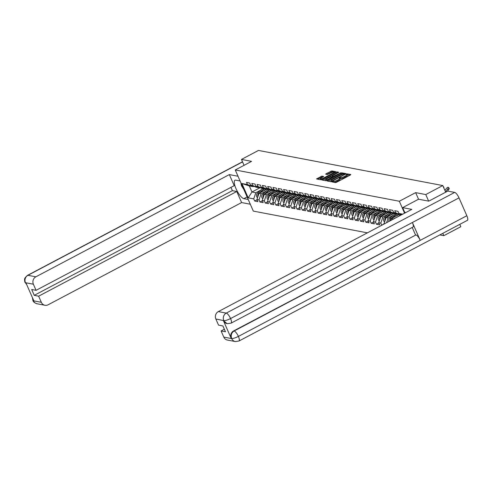 <?xml version="1.0" encoding="UTF-8"?>
<svg xmlns="http://www.w3.org/2000/svg" width="492" height="492" viewBox="0 0 492 492"><rect width="100%" height="100%" fill="white"/><g stroke="black" fill="none" stroke-linecap="round" stroke-linejoin="round"><path stroke-width="0.74" d="M332.303 181.585L332.002 181.917L335.538 182.587L336.633 182.249L350.365 174.998L350.796 174.531L347.254 173.854L346.14 174.389L346.645 174.506A2.897 0.646 -23.7 0 1 346.854 174.635A2.897 0.646 -23.7 0 1 345.267 176.001L344.123 176.603A2.897 0.646 -23.7 0 1 340.618 177.692L339.394 177.84L339.049 178.141L339.554 178.252A2.897 0.646 -23.7 0 1 339.763 178.381A2.897 0.646 -23.7 0 1 338.176 179.746L337.032 180.349A2.897 0.646 -23.7 0 1 333.527 181.437L332.303 181.585M321.977 176.136L316.534 178.94L320.532 179.728L321.627 179.389L335.851 171.708L331.854 170.921L326.104 173.719L325.673 174.186L327.358 174.506L330.759 172.944A2.417 0.541 -23.7 0 1 333.865 172.145A2.417 0.541 -23.7 0 1 332.543 173.289L323.508 178.061A2.417 0.541 -23.7 0 1 320.397 178.86A2.417 0.541 -23.7 0 1 321.725 177.723L323.724 176.499L321.977 176.136L322.34 176.96L317.678 179.186M428.649 201.136L425.764 194.555L415.648 192.63L399.332 201.246L235.262 169.974L251.578 161.351L241.461 159.426L258.478 150.435L442.782 185.564L445.697 192.206M425.764 194.555L442.782 185.564M327.389 180.49L326.959 180.951L330.895 181.702L331.989 181.363L346.208 173.682L342.217 172.895L341.116 173.233L327.389 180.49L327.654 181.087M325.71 180.718L321.78 179.967L322.211 179.5L335.938 172.249L337.032 171.905L338.779 172.268L332.721 175.638L332.223 176.062L333.404 176.314L341.11 172.704L325.71 180.718M367.389 232.845L253.312 211.099L235.262 169.974M399.332 201.246L404.578 213.196M257.064 199.764L254.665 201.031L257.888 201.646L256.947 199.506L259.032 193.344L266.818 189.229M254.665 201.031L253.724 198.891L248.208 197.839L241.929 183.528L247.445 184.58L246.504 182.44L249.727 183.055L250.668 185.195L252.74 185.589L251.799 183.448L255.022 184.063L255.963 186.204L258.029 186.597L257.095 184.457L260.317 185.072L261.258 187.212L263.325 187.606L262.39 185.472L265.612 186.087L266.553 188.221L268.62 188.614L267.685 186.48L270.907 187.095L271.848 189.229L273.915 189.629L272.98 187.489L276.203 188.104L277.144 190.244L279.21 190.638L278.275 188.498L281.498 189.113L282.439 191.253L284.505 191.646L283.57 189.506L286.793 190.121L287.728 192.261L289.8 192.655L288.859 190.515L292.088 191.13L293.023 193.27L295.095 193.663L294.154 191.523L297.383 192.138L298.318 194.278L300.391 194.672L299.45 192.532L302.678 193.147L303.613 195.287L305.686 195.681L304.745 193.547L307.974 194.162L308.908 196.296L310.981 196.689L310.04 194.555L313.269 195.17L314.203 197.304L316.276 197.704L315.335 195.564L318.558 196.179L319.499 198.313L321.571 198.713L320.63 196.572L323.853 197.187L324.794 199.328L326.866 199.721L325.925 197.581L329.148 198.196L330.089 200.336L332.161 200.73L331.221 198.59L334.443 199.205L335.384 201.345L337.457 201.738L336.516 199.598L339.738 200.213L340.679 202.353L342.752 202.747L341.811 200.607L345.033 201.222L345.974 203.362L348.041 203.756L347.106 201.622L350.329 202.23L351.27 204.371L353.336 204.764L352.401 202.63L355.624 203.245L356.565 205.379L358.631 205.779L357.696 203.639L360.919 204.254L361.86 206.388L363.926 206.788L362.991 204.647L366.214 205.262L367.155 207.403L369.221 207.796L368.287 205.656L371.509 206.271L372.45 208.411L374.517 208.805L373.582 206.665L376.804 207.28L377.739 209.42L379.812 209.813L378.871 207.673L382.099 208.288L383.034 210.428L385.107 210.822L384.166 208.682L387.395 209.297L388.329 211.437L390.402 211.831L389.461 209.69L392.69 210.305L393.625 212.446L395.697 212.839L394.756 210.705L397.985 211.32L398.92 213.454L402.714 214.18M384.473 223.817L384.024 223.731L386.103 217.569L393.895 213.448M381.749 225.256L384.024 223.731M381.737 225.256L380.802 223.116L378.729 222.722L380.808 216.554L388.6 212.439M378.84 222.981L376.442 224.247L379.67 224.862L378.729 222.722M376.442 224.247L375.507 222.107L373.434 221.714L375.513 215.545L383.305 211.431M373.551 221.972L371.152 223.239L374.375 223.854L373.434 221.714M371.152 223.239L370.212 221.099L368.139 220.705L370.218 214.537L378.01 210.422M368.256 220.957L365.857 222.224L369.08 222.839L368.139 220.705M365.857 222.224L364.916 220.09L362.844 219.696L364.923 213.528L372.715 209.414M362.961 219.949L360.562 221.215L363.785 221.831L362.844 219.696M360.562 221.215L359.621 219.081L357.549 218.682L359.627 212.519L367.419 208.405M357.666 218.94L355.267 220.207L358.49 220.822L357.549 218.682M355.267 220.207L354.326 218.067L352.254 217.673L354.338 211.511L362.124 207.396M352.37 217.931L349.972 219.198L353.194 219.813L352.254 217.673M349.972 219.198L349.031 217.058L346.958 216.665L349.043 210.502L356.829 206.388M347.075 216.923L344.677 218.19L347.899 218.805L346.958 216.665M344.677 218.19L343.736 216.049L341.669 215.656L343.748 209.494L351.534 205.373M341.78 215.914L339.382 217.181L342.604 217.796L341.669 215.656M339.382 217.181L338.441 215.041L336.374 214.647L338.453 208.479L346.239 204.364M336.485 214.906L334.086 216.172L337.309 216.787L336.374 214.647M334.086 216.172L333.146 214.032L331.079 213.639L333.158 207.47L340.944 203.356M331.19 213.897L328.791 215.164L332.014 215.779L331.079 213.639M328.791 215.164L327.85 213.024L325.784 212.63L327.863 206.462L335.649 202.347M325.895 212.882L323.496 214.149L326.719 214.764L325.784 212.63M323.496 214.149L322.555 212.015L320.489 211.621L322.567 205.453L330.353 201.339M320.599 211.874L318.201 213.141L321.424 213.756L320.489 211.621M318.201 213.141L317.26 211.007L315.194 210.607L317.272 204.444L325.058 200.33M315.304 210.865L312.906 212.132L316.128 212.747L315.194 210.607M312.906 212.132L311.971 209.992L309.898 209.598L311.977 203.436L319.763 199.322M310.009 209.856L307.611 211.123L310.839 211.738L309.898 209.598M307.611 211.123L306.676 208.983L304.603 208.59L306.682 202.427L314.468 198.313M304.714 208.848L302.316 210.115L305.544 210.73L304.603 208.59M302.316 210.115L301.381 207.975L299.308 207.581L301.387 201.419L309.179 197.304M299.419 207.839L297.02 209.106L300.249 209.721L299.308 207.581M297.02 209.106L296.086 206.966L294.013 206.572L296.092 200.404L303.884 196.29M294.124 206.831L291.725 208.098L294.954 208.713L294.013 206.572M291.725 208.098L290.79 205.957L288.718 205.564L290.797 199.395L298.589 195.281M288.829 205.822L286.43 207.089L289.659 207.704L288.718 205.564M286.43 207.089L285.495 204.949L283.423 204.555L285.501 198.387L293.293 194.272M283.533 204.807L281.141 206.08L284.364 206.689L283.423 204.555M281.141 206.08L280.2 203.94L278.128 203.547L280.206 197.378L287.998 193.264M278.244 203.799L275.846 205.066L279.069 205.681L278.128 203.547M275.846 205.066L274.905 202.932L272.832 202.532L274.911 196.37L282.703 192.255M272.949 202.79L270.551 204.057L273.773 204.672L272.832 202.532M270.551 204.057L269.61 201.923L267.537 201.523L269.616 195.361L277.408 191.247M267.654 201.782L265.256 203.048L268.478 203.663L267.537 201.523M265.256 203.048L264.315 200.908L262.242 200.515L264.327 194.352L272.113 190.238M262.359 200.773L259.96 202.04L263.183 202.655L262.242 200.515M259.96 202.04L259.02 199.9L256.947 199.506M259.05 187.323L258.429 187.649L256.357 187.255L250.668 185.195M259.032 193.344L261.098 193.737L266.283 191.001M258.429 187.649L252.74 185.589M259.02 199.9L261.098 193.737M264.345 188.331L263.724 188.657L261.652 188.264L255.963 186.204M264.327 194.352L266.393 194.746L271.578 192.009M263.724 188.657L258.029 186.597M264.315 200.908L266.393 194.746M269.641 189.34L269.019 189.666L266.947 189.272L261.258 187.212M269.616 195.361L271.689 195.755L276.873 193.018M269.019 189.666L263.325 187.606M269.61 201.923L271.689 195.755M274.936 190.349L274.315 190.675L272.242 190.281L266.553 188.221M274.911 196.37L276.984 196.763L282.168 194.026M274.315 190.675L268.62 188.614M274.905 202.932L276.984 196.763M280.225 191.357L279.61 191.689L277.537 191.29L271.848 189.229M280.206 197.378L282.279 197.772L287.463 195.035M279.61 191.689L273.915 189.629M280.2 203.94L282.279 197.772M285.52 192.366L284.899 192.698L282.832 192.304L277.144 190.244M285.501 198.387L287.574 198.78L292.758 196.044M284.899 192.698L279.21 190.638M285.495 204.949L287.574 198.78M290.815 193.374L290.194 193.707L288.127 193.313L282.439 191.253M290.797 199.395L292.869 199.795L298.054 197.052M290.194 193.707L284.505 191.646M290.79 205.957L292.869 199.795M296.11 194.389L295.489 194.715L293.423 194.322L287.728 192.261M296.092 200.404L298.164 200.804L303.349 198.061M295.489 194.715L289.8 192.655M296.086 206.966L298.164 200.804M301.405 195.398L300.784 195.724L298.718 195.33L293.023 193.27M301.387 201.419L303.459 201.812L308.644 199.075M300.784 195.724L295.095 193.663M301.381 207.975L303.459 201.812M306.7 196.406L306.079 196.732L304.013 196.339L298.318 194.278M306.682 202.427L308.755 202.821L313.933 200.084M306.079 196.732L300.391 194.672M306.676 208.983L308.755 202.821M311.996 197.415L311.375 197.741L309.308 197.347L303.613 195.287M311.977 203.436L314.05 203.829L319.228 201.093M311.375 197.741L305.686 195.681M311.971 209.992L314.05 203.829M317.291 198.424L316.67 198.75L314.597 198.356L308.908 196.296M317.272 204.444L319.345 204.838L324.523 202.101M316.67 198.75L310.981 196.689M317.26 211.007L319.345 204.838M322.586 199.432L321.965 199.764L319.892 199.365L314.203 197.304M322.567 205.453L324.64 205.847L329.818 203.11M321.965 199.764L316.276 197.704M322.555 212.015L324.64 205.847M327.881 200.441L327.26 200.773L325.187 200.373L319.499 198.313M327.863 206.462L329.929 206.855L335.113 204.118M327.26 200.773L321.571 198.713M327.85 213.024L329.929 206.855M333.176 201.449L332.555 201.782L330.483 201.388L324.794 199.328M333.158 207.47L335.224 207.864L340.409 205.127M332.555 201.782L326.866 199.721M333.146 214.032L335.224 207.864M338.471 202.464L337.85 202.79L335.778 202.397L330.089 200.336M338.453 208.479L340.519 208.879L345.704 206.136M337.85 202.79L332.161 200.73M338.441 215.041L340.519 208.879M343.767 203.473L343.145 203.799L341.073 203.405L335.384 201.345M343.748 209.494L345.814 209.887L350.999 207.144M343.145 203.799L337.457 201.738M343.736 216.049L345.814 209.887M349.062 204.481L348.441 204.807L346.368 204.414L340.679 202.353M349.043 210.502L351.11 210.896L356.294 208.159M348.441 204.807L342.752 202.747M349.031 217.058L351.11 210.896M354.357 205.49L353.736 205.816L351.663 205.422L345.974 203.362M354.338 211.511L356.405 211.904L361.589 209.168M353.736 205.816L348.041 203.756M354.326 218.067L356.405 211.904M359.652 206.499L359.031 206.825L356.958 206.431L351.27 204.371M359.627 212.519L361.7 212.913L366.884 210.176M359.031 206.825L353.336 204.764M359.621 219.081L361.7 212.913M364.947 207.507L364.326 207.833L362.253 207.44L356.565 205.379M364.923 213.528L366.995 213.922L372.18 211.185M364.326 207.833L358.631 205.779M364.916 220.09L366.995 213.922M370.242 208.516L369.621 208.848L367.549 208.448L361.86 206.388M370.218 214.537L372.29 214.93L377.475 212.193M369.621 208.848L363.926 206.788M370.212 221.099L372.29 214.93M375.531 209.524L374.916 209.856L372.844 209.463L367.155 207.403M375.513 215.545L377.585 215.939L382.77 213.202M374.916 209.856L369.221 207.796M375.507 222.107L377.585 215.939M380.826 210.539L380.205 210.865L378.139 210.471L372.45 208.411M380.808 216.554L382.881 216.954L388.065 214.211M380.205 210.865L374.517 208.805M380.802 223.116L382.881 216.954M386.122 211.548L385.5 211.874L383.434 211.48L377.739 209.42M386.103 217.569L388.176 217.962L393.36 215.219M385.5 211.874L379.812 209.813M386.571 222.71L388.176 217.962M391.417 212.556L390.796 212.882L388.729 212.489L383.034 210.428M390.746 220.502L391.398 218.577L399.19 214.463M391.398 218.577L393.471 218.971L398.655 216.234M390.796 212.882L385.107 210.822M396.712 213.565L396.091 213.891L394.024 213.497L388.329 211.437M396.091 213.891L390.402 211.831M401.361 214.899L393.625 212.446M401.367 214.893L395.697 212.839M401.989 214.567L398.92 213.454M439.799 234.918L443.815 235.68L442.788 233.337M443.815 235.68L460.832 226.695L459.805 224.346M241.461 159.426L244.057 165.324M253.755 186.314L253.134 186.64L249.315 185.915L251.984 191.997L255.803 192.729L260.988 189.986M260.114 187.704L251.984 191.997L248.208 197.839M253.134 186.64L247.445 184.58M249.315 185.915L241.929 183.528M253.724 198.891L255.803 192.729M415.648 192.63L418.544 199.229M333.348 182.169L333.89 182.261A2.897 0.646 -23.7 0 0 337.395 181.173L337.032 180.349M339.763 178.381L340.12 179.205A2.897 0.646 -23.7 0 1 338.539 180.57L337.395 181.173M346.854 174.635L347.217 175.453A2.897 0.646 -23.7 0 1 345.63 176.825L344.486 177.428A2.897 0.646 -23.7 0 1 340.981 178.51L339.861 178.608M350.076 175.146L346.952 174.863M345.433 174.26L342.573 173.719L341.479 174.057L328.035 181.161M331.596 181.068L344.412 174.463L344.757 174.168L344.228 174.045A2.897 0.646 -23.7 0 0 340.722 175.134L332.487 179.482A2.897 0.646 -23.7 0 0 330.901 180.853A2.897 0.646 -23.7 0 0 331.11 180.976L331.768 181.468M322.857 180.17L336.3 173.067L335.938 172.249M338.004 172.846L336.3 173.067M332.598 176.812L333.158 177.022M326.94 178.688A2.417 0.541 -23.7 0 0 325.618 179.832A2.417 0.541 -23.7 0 0 328.724 179.026L332.401 176.917L331.221 176.665L326.94 178.688M325.618 179.832L325.981 180.65A2.417 0.541 -23.7 0 0 325.999 180.687M322.943 177.077L322.34 176.96M320.397 178.86L320.759 179.685A2.417 0.541 -23.7 0 0 320.778 179.709M335.07 172.286L332.217 171.745L326.749 174.389M448.261 187.366L449.11 188.11A2.073 0.683 131.2 0 1 448.507 189.814L447.659 189.069A2.073 0.683 -48.8 0 0 448.261 187.366A2.073 0.683 -48.8 0 0 446.127 188.78L444.897 190.386M447.339 191.339L448.507 189.814M447.659 189.069L445.531 191.837M243.761 189.334L241.517 185.871L240.859 182.717M402.641 207.63L411.804 209.377L218.337 311.596L226.265 313.103L454.694 192.415L447.788 191.099L428.753 201.154L418.569 199.217L402.641 207.63L404.719 212.359L405.777 212.562M223.786 337.088L231.714 338.601A5.529 5.123 -79.2 0 0 235.336 341.565L227.415 340.058A5.529 5.123 -79.2 0 1 223.786 337.088L221.099 330.962L224.352 329.24M454.694 192.415A5.67 1.71 62.2 0 1 459.005 197.87L412.388 222.501A5.67 1.71 62.2 0 1 412.929 227.076L231.111 323.133A5.67 1.71 62.2 0 0 230.57 318.558C227.612 320.009 225.379 320.704 223.872 320.636L215.84 318.994A5.529 5.123 -79.2 0 1 218.337 311.596M223.399 320.618L227.027 323.588A5.529 5.123 -79.2 0 1 223.399 320.618L231.16 338.305A5.529 5.123 -79.2 0 1 233.657 330.907L415.931 234.936A5.67 1.71 62.2 0 1 420.223 240.354L466.84 215.724L459.005 197.87M466.84 215.724A5.67 1.71 62.2 0 1 467.4 220.336L238.964 341.024A5.67 1.71 62.2 0 0 238.405 336.411C235.447 337.863 233.22 338.57 231.726 338.521L231.16 338.305M233.657 330.907L234.118 330.993A5.67 1.71 62.2 0 1 238.405 336.411L420.223 240.354L412.388 222.501L230.57 318.558A5.67 1.71 62.2 0 0 226.265 313.103A5.529 5.123 100.8 0 0 223.768 320.501M221.099 330.962L225.471 331.793L222.913 325.956L218.534 325.12L215.84 318.994M415.476 234.85L412.222 227.445M415.931 234.936L234.118 330.993C231.48 332.697 230.65 335.163 231.621 338.391M240.09 180.976L235.76 180.152A10.369 3.124 -117.8 0 0 234.979 180.238A10.369 3.124 -117.8 0 0 236.511 189.771A10.369 3.124 -117.8 0 0 243.884 198.657L248.214 199.488M238.017 176.247L229.34 174.592L234.198 185.656L36.064 290.335L33.376 284.21L25.449 282.697L25.996 282.992L33.764 300.673L33.395 300.79L41.322 302.303A5.529 5.123 100.8 0 0 44.944 305.274A5.529 5.123 100.8 0 0 48.148 304.776L241.615 202.563L236.763 191.499L232.384 190.662L230.939 187.378M250.293 204.217L241.615 202.563M229.34 174.592L35.873 276.812A5.529 5.123 100.8 0 0 33.376 284.21M36.064 290.335L31.685 289.499L34.249 295.341L38.628 296.178L41.322 302.303M38.628 296.178L236.763 191.499M34.249 295.341L232.384 190.662M26.697 284.573L25.541 282.9M26.789 284.8L25.436 282.771M33.395 300.79A5.529 5.123 -79.2 0 0 37.023 303.761C34.606 302.943 33.228 301.836 32.902 300.446L33.29 300.661M398.366 216.48L400.408 214.715M390.525 220.625A3.038 2.817 -79.2 0 1 391.312 218.835M391.847 218.337L397.173 213.731M395.943 216.172L398.299 214.137M390.094 220.847A3.038 2.817 -79.2 0 1 391.183 218.479L396.823 213.602M388.895 221.48A3.038 2.817 -79.2 0 1 389.879 218.233L395.113 213.706M385.218 220.201A3.038 2.817 -79.2 0 1 386.017 217.827M386.552 217.329L391.878 212.722M390.648 215.164L393.003 213.128M384.972 220.926A3.038 2.817 -79.2 0 1 385.888 217.47L391.527 212.593M384.603 222.021A3.038 2.817 -79.2 0 1 384.584 217.224L389.818 212.698M379.922 219.192A3.038 2.817 -79.2 0 1 380.722 216.818M381.257 216.32L386.583 211.714M385.353 214.155L387.708 212.12M379.676 219.918A3.038 2.817 -79.2 0 1 380.599 216.462L386.232 211.585M379.307 221.013A3.038 2.817 -79.2 0 1 379.289 216.216L384.523 211.689M443.224 186.585L443.815 187.101A2.073 0.683 131.2 0 1 443.784 187.858M374.627 218.184A3.038 2.817 -79.2 0 1 375.427 215.81M375.962 215.312L381.288 210.705M380.058 213.147L382.413 211.111M374.381 218.909A3.038 2.817 -79.2 0 1 375.304 215.453L380.937 210.576M374.012 220.004A3.038 2.817 -79.2 0 1 373.994 215.207L379.227 210.674M369.332 217.169A3.038 2.817 -79.2 0 1 370.132 214.801M370.667 214.303L375.993 209.69M374.763 212.138L377.118 210.102M369.086 217.901A3.038 2.817 -79.2 0 1 370.009 214.444L375.642 209.567M368.717 218.995A3.038 2.817 -79.2 0 1 368.699 214.192L373.932 209.666M364.037 216.16A3.038 2.817 -79.2 0 1 364.836 213.792M365.378 213.288L370.697 208.682M369.467 211.13L371.823 209.094M363.791 216.892A3.038 2.817 -79.2 0 1 364.713 213.436L370.347 208.559M363.422 217.987A3.038 2.817 -79.2 0 1 363.404 213.184L368.637 208.657M358.742 215.152A3.038 2.817 -79.2 0 1 359.541 212.784M360.082 212.28L365.402 207.673M364.172 210.115L366.528 208.079M358.496 215.877A3.038 2.817 -79.2 0 1 359.418 212.427L365.052 207.55M358.127 216.972A3.038 2.817 -79.2 0 1 358.108 212.175L363.342 207.649M353.447 214.143A3.038 2.817 -79.2 0 1 354.246 211.769M354.787 211.271L360.107 206.665M358.883 209.106L361.233 207.07M353.201 214.869A3.038 2.817 -79.2 0 1 354.123 211.419L359.757 206.535M352.832 215.963A3.038 2.817 -79.2 0 1 352.813 211.166L358.047 206.64M348.151 213.134A3.038 2.817 -79.2 0 1 348.951 210.76M349.492 210.262L354.812 205.656M353.588 208.098L355.937 206.062M347.906 213.86A3.038 2.817 -79.2 0 1 348.828 210.404L354.461 205.527M347.536 214.955A3.038 2.817 -79.2 0 1 347.518 210.158L352.752 205.631M342.856 212.126A3.038 2.817 -79.2 0 1 343.656 209.752M344.197 209.254L349.517 204.647M348.293 207.089L350.642 205.053M342.61 212.852A3.038 2.817 -79.2 0 1 343.533 209.395L349.172 204.518M342.241 213.946A3.038 2.817 -79.2 0 1 342.223 209.149L347.457 204.623M337.561 211.117A3.038 2.817 -79.2 0 1 338.361 208.743M338.902 208.245L344.228 203.639M342.998 206.08L345.347 204.045M337.315 211.843A3.038 2.817 -79.2 0 1 338.238 208.387L343.877 203.51M336.946 212.938A3.038 2.817 -79.2 0 1 336.934 208.141L342.161 203.614M332.266 210.109A3.038 2.817 -79.2 0 1 333.066 207.735M333.607 207.237L338.933 202.63M337.703 205.072L340.052 203.036M332.02 210.834A3.038 2.817 -79.2 0 1 332.943 207.378L338.582 202.501M331.651 211.929A3.038 2.817 -79.2 0 1 331.639 207.132L336.866 202.599M326.971 209.094A3.038 2.817 -79.2 0 1 327.77 206.726M328.312 206.228L333.637 201.622M332.407 204.063L334.757 202.028M326.725 209.826A3.038 2.817 -79.2 0 1 327.647 206.369L333.287 201.492M326.356 210.92A3.038 2.817 -79.2 0 1 326.344 206.117L331.571 201.591M321.676 208.085A3.038 2.817 -79.2 0 1 322.481 205.718M323.016 205.213L328.342 200.607M327.112 203.055L329.468 201.019M321.436 208.817A3.038 2.817 -79.2 0 1 322.352 205.361L327.992 200.484M321.067 209.912A3.038 2.817 -79.2 0 1 321.048 205.109L326.276 200.582M316.381 207.077A3.038 2.817 -79.2 0 1 317.186 204.709M317.721 204.205L323.047 199.598M321.817 202.046L324.173 200.004M316.141 207.808A3.038 2.817 -79.2 0 1 317.057 204.352L322.697 199.475M315.772 208.897A3.038 2.817 -79.2 0 1 315.753 204.1L320.981 199.574M311.092 206.068A3.038 2.817 -79.2 0 1 311.891 203.7M312.426 203.196L317.752 198.59M316.522 201.031L318.877 198.996M310.846 206.794A3.038 2.817 -79.2 0 1 311.762 203.344L317.401 198.467M310.477 207.888A3.038 2.817 -79.2 0 1 310.458 203.091L315.692 198.565M305.796 205.059A3.038 2.817 -79.2 0 1 306.596 202.686M307.131 202.187L312.457 197.581M311.227 200.023L313.582 197.987M305.55 205.785A3.038 2.817 -79.2 0 1 306.467 202.329L312.106 197.452M305.181 206.88A3.038 2.817 -79.2 0 1 305.163 202.083L310.397 197.556M300.501 204.051A3.038 2.817 -79.2 0 1 301.301 201.677M301.836 201.179L307.162 196.572M305.932 199.014L308.287 196.978M300.255 204.777A3.038 2.817 -79.2 0 1 301.172 201.32L306.811 196.443M299.886 205.871A3.038 2.817 -79.2 0 1 299.868 201.074L305.101 196.548M295.206 203.042A3.038 2.817 -79.2 0 1 296.006 200.668M296.541 200.17L301.867 195.564M300.637 198.005L302.992 195.97M294.96 203.768A3.038 2.817 -79.2 0 1 295.877 200.312L301.516 195.435M294.591 204.863A3.038 2.817 -79.2 0 1 294.573 200.066L299.806 195.539M289.911 202.034A3.038 2.817 -79.2 0 1 290.71 199.66M291.246 199.162L296.571 194.555M295.341 196.997L297.697 194.961M289.665 202.759A3.038 2.817 -79.2 0 1 290.587 199.303L296.221 194.426M289.296 203.854A3.038 2.817 -79.2 0 1 289.278 199.057L294.511 194.531M284.616 201.025A3.038 2.817 -79.2 0 1 285.415 198.651M285.95 198.153L291.276 193.547M290.046 195.988L292.402 193.953M284.37 201.751A3.038 2.817 -79.2 0 1 285.292 198.294L290.926 193.417M284.001 202.845A3.038 2.817 -79.2 0 1 283.982 198.042L289.216 193.516M279.321 200.01A3.038 2.817 -79.2 0 1 280.12 197.643M280.655 197.144L285.981 192.532M284.751 194.98L287.107 192.944M279.075 200.742A3.038 2.817 -79.2 0 1 279.997 197.286L285.631 192.409M278.706 201.837A3.038 2.817 -79.2 0 1 278.687 197.034L283.921 192.507M274.026 199.002A3.038 2.817 -79.2 0 1 274.825 196.634M275.366 196.13L280.686 191.523M279.456 193.971L281.811 191.929M273.78 199.734A3.038 2.817 -79.2 0 1 274.702 196.277L280.335 191.4M273.411 200.828A3.038 2.817 -79.2 0 1 273.392 196.025L278.626 191.499M268.73 197.993A3.038 2.817 -79.2 0 1 269.53 195.625M270.071 195.121L275.391 190.515M274.161 192.956L276.516 190.921M268.484 198.719A3.038 2.817 -79.2 0 1 269.407 195.269L275.04 190.392M268.115 199.813A3.038 2.817 -79.2 0 1 268.097 195.017L273.331 190.49M263.435 196.984A3.038 2.817 -79.2 0 1 264.235 194.611M264.776 194.112L270.096 189.506M268.872 191.948L271.221 189.912M263.189 197.71A3.038 2.817 -79.2 0 1 264.112 194.26L269.745 189.377M262.82 198.805A3.038 2.817 -79.2 0 1 262.802 194.008L268.035 189.482M258.14 195.976A3.038 2.817 -79.2 0 1 258.94 193.602M259.481 193.104L264.801 188.498M263.577 190.939L265.926 188.903M257.894 196.702A3.038 2.817 -79.2 0 1 258.817 193.245L264.45 188.368M257.525 197.796A3.038 2.817 -79.2 0 1 257.507 192.999L262.74 188.473M333.89 182.261L333.527 181.437M338.539 180.57L338.176 179.746M340.519 178.424L340.163 177.6M340.981 178.51L340.618 177.692M344.486 177.428L344.123 176.603M345.63 176.825L345.267 176.001M347.616 174.678L347.254 173.854M333.428 182.175L333.066 181.351M341.479 174.057L341.116 173.233M342.573 173.719L342.217 172.895M344.892 174.549L344.744 174.217M331.393 181.616L331.11 180.976M322.475 180.097L322.211 179.5M337.395 172.729L337.032 171.905M332.654 176.923L332.291 176.105M333.613 176.782L333.404 176.314M332.543 177.348L332.389 176.991M326.368 174.316L326.104 173.719M331.116 172.083L330.759 171.259M332.217 171.745L331.854 170.921M317.291 179.113L317.026 178.51M321.239 177.298L320.882 176.474M242.556 161.911L27.946 275.299L35.873 276.812M247.107 196.954L243.884 198.657M25.055 282.568L24.6 280.907C25.067 279.622 23.062 279.345 27.521 275.348A5.67 1.71 62.2 0 1 27.946 275.299A5.529 5.123 100.8 0 0 25.449 282.697M32.829 298.558L33.302 300.587M389.879 218.233L391.183 218.479M384.584 217.224L385.888 217.47M379.289 216.216L380.599 216.462M373.994 215.207L375.304 215.453M368.699 214.192L370.009 214.444M363.404 213.184L364.713 213.436M358.108 212.175L359.418 212.427M352.813 211.166L354.123 211.419M347.518 210.158L348.828 210.404M342.223 209.149L343.533 209.395M336.934 208.141L338.238 208.387M331.639 207.132L332.943 207.378M326.344 206.117L327.647 206.369M321.048 205.109L322.352 205.361M315.753 204.1L317.057 204.352M310.458 203.091L311.762 203.344M305.163 202.083L306.467 202.329M299.868 201.074L301.172 201.32M294.573 200.066L295.877 200.312M289.278 199.057L290.587 199.303M283.982 198.042L285.292 198.294M278.687 197.034L279.997 197.286M273.392 196.025L274.702 196.277M268.097 195.017L269.407 195.269M262.802 194.008L264.112 194.26M257.507 192.999L258.817 193.245M445.98 192.052L445.592 191.978M344.917 174.531L344.757 174.168M331.257 181.659L330.901 180.853M332.586 176.886L332.223 176.062M332.58 177.323L332.401 176.917M334.148 172.772L333.865 172.145M235.336 341.565L238.964 341.024M227.482 323.674L231.111 323.133M27.521 275.348L242.495 161.77M37.023 303.761L44.944 305.274M32.896 300.446L32.435 297.66"/></g></svg>
